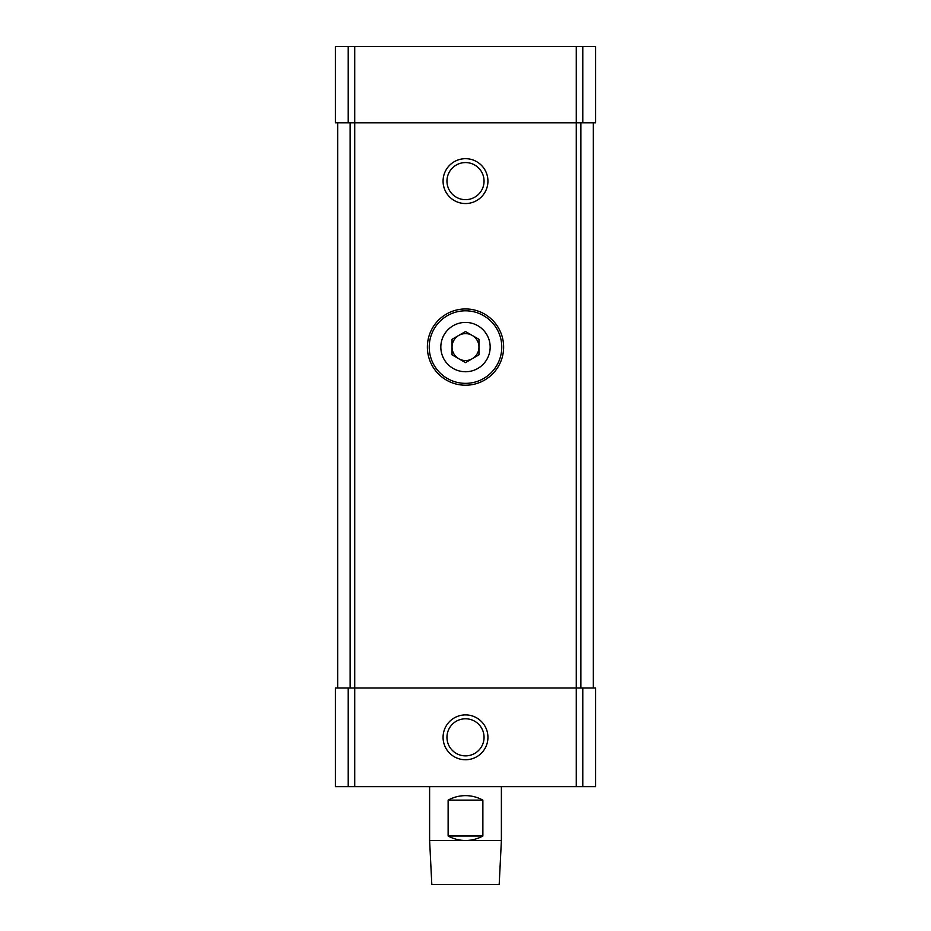 <?xml version="1.0" encoding="UTF-8"?>
<svg xmlns="http://www.w3.org/2000/svg" width="931" height="931" viewBox="0 0 931 931"><rect width="100%" height="100%" fill="white"/><g stroke="black" fill="none" stroke-linecap="round" stroke-linejoin="round"><path stroke-width="1.4" d="M582.783 786.66L582.783 687.986L595.584 687.986L595.584 786.66L335.416 786.66L335.416 687.986L354.734 687.986L354.734 122.799L335.416 122.799L335.416 46.55L595.584 46.55L595.584 122.799L354.734 122.799L354.734 46.55M582.783 687.986L354.734 687.986L354.734 786.66M443.075 737.329A22.425 22.425 0 0 0 476.719 756.752A22.425 22.425 0 0 0 476.719 717.906A22.425 22.425 0 0 0 443.075 737.329M337.662 687.986L337.662 122.799M443.075 181.114A22.425 22.425 0 0 0 476.719 200.537A22.425 22.425 0 0 0 476.719 161.691A22.425 22.425 0 0 0 443.075 181.114M593.338 687.986L593.338 122.799M446.961 737.329A18.539 18.539 0 0 0 474.775 753.388A18.539 18.539 0 0 0 474.775 721.269A18.539 18.539 0 0 0 446.961 737.329M446.961 181.114A18.539 18.539 0 0 0 474.775 197.174A18.539 18.539 0 0 0 474.775 165.055A18.539 18.539 0 0 0 446.961 181.114M482.875 800.125C477.463 797.169 471.668 795.668 465.5 795.633C459.332 795.668 453.537 797.169 448.125 800.125L448.125 836.003C453.537 838.959 459.332 840.46 465.5 840.495C471.668 840.46 477.463 838.959 482.875 836.003L482.875 800.125L448.125 800.125M501.39 840.495L499.191 884.45L431.809 884.45L429.61 840.495L501.39 840.495L501.39 786.66M482.875 836.003L448.125 836.003M440.829 347.077A24.672 24.672 0 0 1 477.836 325.722A24.672 24.672 0 0 1 477.836 368.443A24.672 24.672 0 0 1 440.829 347.077M465.5 362.625L452.047 354.851L452.047 339.315L465.5 331.541L478.953 339.315L478.953 354.851L465.5 362.625M427.376 347.077A38.124 38.124 0 0 1 484.562 314.061A38.124 38.124 0 0 1 484.562 380.104A38.124 38.124 0 0 1 427.376 347.077M452.047 347.077A13.453 13.453 0 0 1 472.226 335.428A13.453 13.453 0 0 1 472.226 358.738A13.453 13.453 0 0 1 452.047 347.077M582.783 122.799L582.783 46.55M576.266 786.66L576.266 46.55M348.217 122.799L348.217 46.55M348.217 786.66L348.217 687.986M350.137 687.986L350.137 122.799M580.863 687.986L580.863 122.799M429.226 347.077A36.274 36.274 0 0 1 483.631 315.667A36.274 36.274 0 0 1 483.631 378.498A36.274 36.274 0 0 1 429.226 347.077M429.61 840.495L429.61 786.66"/></g></svg>
